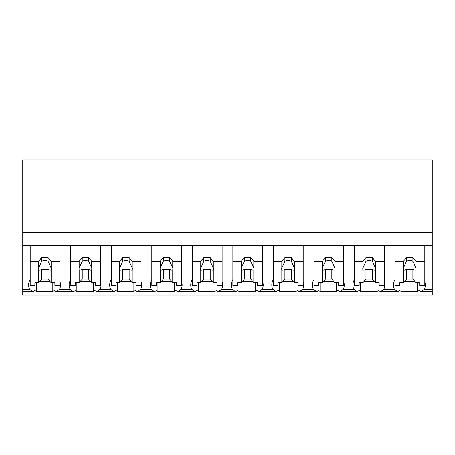 <?xml version="1.0" encoding="UTF-8"?>
<svg xmlns="http://www.w3.org/2000/svg" width="455" height="455" viewBox="0 0 455 455"><rect width="100%" height="100%" fill="white"/><g stroke="black" fill="none" stroke-linecap="round" stroke-linejoin="round"><path stroke-width="0.68" d="M432.25 245.495L432.25 295.056L22.75 295.056L22.75 250.011L30.195 250.011L30.195 245.495L432.25 245.495L432.25 232.482L22.75 232.482L22.75 250.011M432.25 232.482L432.25 159.944L22.75 159.944L22.75 232.482M432.25 289.232L424.378 289.232L421.137 291.723L419.055 290.546A19.281 13.633 -0 0 1 417.622 291.388L401.128 291.388A19.281 13.633 -0 0 1 399.695 290.546L397.619 291.723L380.596 291.723L378.52 290.546A19.281 13.633 -0 0 1 377.087 291.388L360.593 291.388A19.281 13.633 -0 0 1 359.16 290.546L357.084 291.723L340.061 291.723L337.985 290.546A19.281 13.633 -0 0 1 336.552 291.388L320.058 291.388A19.281 13.633 -0 0 1 318.625 290.546L316.549 291.723L299.526 291.723L297.451 290.546A19.281 13.633 -0 0 1 296.017 291.388L279.524 291.388A19.281 13.633 -0 0 1 278.09 290.546L276.014 291.723L258.992 291.723L256.916 290.546A19.281 13.633 -0 0 1 255.482 291.388L238.989 291.388A19.281 13.633 -0 0 1 237.555 290.546L235.48 291.723L218.457 291.723L216.381 290.546A19.281 13.633 -0 0 1 214.948 291.388L198.454 291.388A19.281 13.633 -0 0 1 197.021 290.546L194.945 291.723L177.922 291.723L175.846 290.546A19.281 13.633 -0 0 1 174.413 291.388L157.919 291.388A19.281 13.633 -0 0 1 156.486 290.546L154.41 291.723L137.387 291.723L135.311 290.546A19.281 13.633 -0 0 1 133.878 291.388L117.384 291.388A19.281 13.633 -0 0 1 115.951 290.546L113.875 291.723L96.852 291.723L94.776 290.546A19.281 13.633 -0 0 1 93.343 291.388L76.85 291.388A19.281 13.633 -0 0 1 75.416 290.546L73.335 291.723L56.318 291.723L54.242 290.546A19.281 13.633 -0 0 1 52.803 291.388L36.315 291.388A19.281 13.633 -0 0 1 34.881 290.546L32.8 291.723L22.75 291.723M30.195 279.558A19.281 13.633 180 0 0 28.602 284.989A19.281 13.633 180 0 0 29.558 289.232L32.8 291.723M22.75 245.495L30.195 245.495L30.195 261.295L38.618 261.295L41.689 257.53L48.071 257.53L51.142 261.295L59.986 261.295L59.986 245.495L59.986 250.011L70.73 250.011L70.73 245.495L70.73 261.295L79.153 261.295L82.224 257.53L88.606 257.53L91.677 261.295L100.521 261.295L100.521 245.495L100.521 250.011L111.27 250.011L111.27 245.495L111.27 261.295L119.688 261.295L122.759 257.53L129.14 257.53L132.212 261.295L141.056 261.295L141.056 245.495L141.056 250.011L151.805 250.011L151.805 245.495L151.805 261.295L160.223 261.295L163.294 257.53L169.675 257.53L172.746 261.295L181.59 261.295L181.59 245.495L181.59 250.011L192.34 250.011L192.34 245.495L192.34 261.295L200.757 261.295L203.829 257.53L210.21 257.53L213.281 261.295L222.125 261.295L222.125 245.495L222.125 250.011L232.875 250.011L232.875 245.495L232.875 261.295L241.292 261.295L244.363 257.53L250.745 257.53L253.816 261.295L262.66 261.295L262.66 245.495L262.66 250.011L273.409 250.011L273.409 245.495L273.409 261.295L281.827 261.295L284.898 257.53L291.28 257.53L294.351 261.295L303.195 261.295L303.195 245.495L303.195 250.011L313.944 250.011L313.944 245.495L313.944 261.295L322.362 261.295L325.433 257.53L331.814 257.53L334.886 261.295L343.73 261.295L343.73 245.495L343.73 250.011L354.479 250.011L354.479 245.495L354.479 261.295L362.897 261.295L365.968 257.53L372.349 257.53L375.421 261.295L384.27 261.295L384.27 245.495L384.27 250.011L395.014 250.011L395.014 245.495L395.014 261.295L403.431 261.295L406.503 257.53L412.884 257.53L415.955 261.295L424.805 261.295L424.805 245.495L424.805 250.011L432.25 250.011M36.315 282.811L36.315 291.388M52.803 282.811L52.803 291.388M39.596 281.605L50.158 281.605M70.73 279.558A19.281 13.633 180 0 0 69.137 284.989A19.281 13.633 180 0 0 70.093 289.232L59.565 289.232A19.281 13.633 180 0 0 60.521 284.989A19.281 13.633 180 0 0 59.986 281.81M59.565 289.232L56.318 291.723M424.378 289.232A19.281 13.633 180 0 0 425.334 284.989A19.281 13.633 180 0 0 424.805 281.81M395.014 279.558A19.281 13.633 180 0 0 393.416 284.989A19.281 13.633 180 0 0 394.371 289.232L397.619 291.723M401.128 282.811L401.128 291.388M417.622 282.811L417.622 291.388M404.415 281.605L414.977 281.605M394.371 289.232L383.844 289.232A19.281 13.633 180 0 0 384.799 284.989A19.281 13.633 180 0 0 384.27 281.81M70.093 289.232L73.335 291.723M76.85 282.811L76.85 291.388M93.343 282.811L93.343 291.388M80.137 281.605L90.693 281.605M111.27 279.558A19.281 13.633 180 0 0 109.672 284.989A19.281 13.633 180 0 0 110.628 289.232L100.1 289.232A19.281 13.633 180 0 0 101.055 284.989A19.281 13.633 180 0 0 100.521 281.81M100.1 289.232L96.852 291.723M110.628 289.232L113.875 291.723M117.384 282.811L117.384 291.388M133.878 282.811L133.878 291.388M120.672 281.605L131.228 281.605M151.805 279.558A19.281 13.633 180 0 0 150.207 284.989A19.281 13.633 180 0 0 151.162 289.232L140.635 289.232A19.281 13.633 180 0 0 141.59 284.989A19.281 13.633 180 0 0 141.056 281.81M140.635 289.232L137.387 291.723M151.162 289.232L154.41 291.723M157.919 282.811L157.919 291.388M174.413 282.811L174.413 291.388M161.207 281.605L171.762 281.605M192.34 279.558A19.281 13.633 180 0 0 190.742 284.989A19.281 13.633 180 0 0 191.697 289.232L181.17 289.232A19.281 13.633 180 0 0 182.125 284.989A19.281 13.633 180 0 0 181.59 281.81M181.17 289.232L177.922 291.723M191.697 289.232L194.945 291.723M198.454 282.811L198.454 291.388M214.948 282.811L214.948 291.388M201.741 281.605L212.297 281.605M232.875 279.558A19.281 13.633 180 0 0 231.276 284.989A19.281 13.633 180 0 0 232.232 289.232L221.704 289.232A19.281 13.633 180 0 0 222.66 284.989A19.281 13.633 180 0 0 222.125 281.81M221.704 289.232L218.457 291.723M232.232 289.232L235.48 291.723M238.989 282.811L238.989 291.388M255.482 282.811L255.482 291.388M242.276 281.605L252.832 281.605M273.409 279.558A19.281 13.633 180 0 0 271.811 284.989A19.281 13.633 180 0 0 272.767 289.232L262.239 289.232A19.281 13.633 180 0 0 263.195 284.989A19.281 13.633 180 0 0 262.66 281.81M262.239 289.232L258.992 291.723M272.767 289.232L276.014 291.723M279.524 282.811L279.524 291.388M296.017 282.811L296.017 291.388M282.811 281.605L293.373 281.605M313.944 279.558A19.281 13.633 180 0 0 312.346 284.989A19.281 13.633 180 0 0 313.302 289.232L302.774 289.232A19.281 13.633 180 0 0 303.73 284.989A19.281 13.633 180 0 0 303.195 281.81M302.774 289.232L299.526 291.723M313.302 289.232L316.549 291.723M320.058 282.811L320.058 291.388M336.552 282.811L336.552 291.388M323.346 281.605L333.907 281.605M354.479 279.558A19.281 13.633 180 0 0 352.881 284.989A19.281 13.633 180 0 0 353.836 289.232L343.309 289.232A19.281 13.633 180 0 0 344.264 284.989A19.281 13.633 180 0 0 343.73 281.81M343.309 289.232L340.061 291.723M353.836 289.232L357.084 291.723M360.593 282.811L360.593 291.388M377.087 282.811L377.087 291.388M363.881 281.605L374.442 281.605M383.844 289.232L380.596 291.723M51.142 261.295L51.142 268.018A6.381 4.516 180 0 1 51.261 268.894A6.381 4.516 180 0 1 51.142 269.764L51.142 282.811L54.879 282.811L54.879 285.365L59.986 285.365L59.986 261.295M38.618 261.295L38.618 268.018A6.381 4.516 180 0 0 38.499 268.894A6.381 4.516 180 0 0 38.618 269.764L38.618 282.811L34.881 282.811L34.881 285.365L30.195 285.365L30.195 261.295M38.618 268.018L41.689 261.221A6.381 4.516 0 0 1 48.071 261.221L48.071 257.53M41.689 257.53L41.689 261.221M51.142 268.018L48.071 261.221M51.142 269.764C50.442 270.515 49.419 270.276 48.071 269.041L48.071 279.046L51.142 282.811M38.618 282.811L41.689 279.046L48.071 279.046M38.618 269.764C39.318 270.515 40.341 270.276 41.689 269.041A6.381 4.516 180 0 0 48.071 269.041M41.689 269.041L41.689 279.046M91.677 261.295L91.677 268.018A6.381 4.516 180 0 1 91.796 268.894A6.381 4.516 180 0 1 91.677 269.764L91.677 282.811L95.413 282.811L95.413 285.365L100.521 285.365L100.521 261.295M79.153 261.295L79.153 268.018A6.381 4.516 180 0 0 79.034 268.894A6.381 4.516 180 0 0 79.153 269.764L79.153 282.811L75.416 282.811L75.416 285.365L70.73 285.365L70.73 261.295M79.153 268.018L82.224 261.221A6.381 4.516 0 0 1 88.606 261.221L88.606 257.53M82.224 257.53L82.224 261.221M91.677 268.018L88.606 261.221M91.677 269.764C90.977 270.515 89.953 270.276 88.606 269.041L88.606 279.046L91.677 282.811M79.153 282.811L82.224 279.046L88.606 279.046M79.153 269.764C79.853 270.515 80.876 270.276 82.224 269.041A6.381 4.516 180 0 0 88.606 269.041M82.224 269.041L82.224 279.046M132.212 261.295L132.212 268.018A6.381 4.516 180 0 1 132.331 268.894A6.381 4.516 180 0 1 132.212 269.764L132.212 282.811L135.948 282.811L135.948 285.365L141.056 285.365L141.056 261.295M119.688 261.295L119.688 268.018A6.381 4.516 180 0 0 119.568 268.894A6.381 4.516 180 0 0 119.688 269.764L119.688 282.811L115.951 282.811L115.951 285.365L111.27 285.365L111.27 261.295M119.688 268.018L122.759 261.221A6.381 4.516 0 0 1 129.14 261.221L129.14 257.53M122.759 257.53L122.759 261.221M132.212 268.018L129.14 261.221M132.212 269.764C131.512 270.515 130.488 270.276 129.14 269.041L129.14 279.046L132.212 282.811M119.688 282.811L122.759 279.046L129.14 279.046M119.688 269.764C120.387 270.515 121.411 270.276 122.759 269.041A6.381 4.516 180 0 0 129.14 269.041M122.759 269.041L122.759 279.046M172.746 261.295L172.746 268.018A6.381 4.516 180 0 1 172.866 268.894A6.381 4.516 180 0 1 172.746 269.764L172.746 282.811L176.483 282.811L176.483 285.365L181.59 285.365L181.59 261.295M160.223 261.295L160.223 268.018A6.381 4.516 180 0 0 160.103 268.894A6.381 4.516 180 0 0 160.223 269.764L160.223 282.811L156.486 282.811L156.486 285.365L151.805 285.365L151.805 261.295M160.223 268.018L163.294 261.221A6.381 4.516 0 0 1 169.675 261.221L169.675 257.53M163.294 257.53L163.294 261.221M172.746 268.018L169.675 261.221M172.746 269.764C172.047 270.515 171.023 270.276 169.675 269.041L169.675 279.046L172.746 282.811M160.223 282.811L163.294 279.046L169.675 279.046M160.223 269.764C160.928 270.515 161.952 270.276 163.294 269.041A6.381 4.516 180 0 0 169.675 269.041M163.294 269.041L163.294 279.046M213.281 261.295L213.281 268.018A6.381 4.516 180 0 1 213.401 268.894A6.381 4.516 180 0 1 213.281 269.764L213.281 282.811L217.018 282.811L217.018 285.365L222.125 285.365L222.125 261.295M200.757 261.295L200.757 268.018A6.381 4.516 180 0 0 200.638 268.894A6.381 4.516 180 0 0 200.757 269.764L200.757 282.811L197.021 282.811L197.021 285.365L192.34 285.365L192.34 261.295M200.757 268.018L203.829 261.221A6.381 4.516 0 0 1 210.21 261.221L210.21 257.53M203.829 257.53L203.829 261.221M213.281 268.018L210.21 261.221M213.281 269.764C212.582 270.515 211.558 270.276 210.21 269.041L210.21 279.046L213.281 282.811M200.757 282.811L203.829 279.046L210.21 279.046M200.757 269.764C201.463 270.515 202.486 270.276 203.829 269.041A6.381 4.516 180 0 0 210.21 269.041M203.829 269.041L203.829 279.046M253.816 261.295L253.816 268.018A6.381 4.516 180 0 1 253.935 268.894A6.381 4.516 180 0 1 253.816 269.764L253.816 282.811L257.553 282.811L257.553 285.365L262.66 285.365L262.66 261.295M241.292 261.295L241.292 268.018A6.381 4.516 180 0 0 241.173 268.894A6.381 4.516 180 0 0 241.292 269.764L241.292 282.811L237.555 282.811L237.555 285.365L232.875 285.365L232.875 261.295M241.292 268.018L244.363 261.221A6.381 4.516 0 0 1 250.745 261.221L250.745 257.53M244.363 257.53L244.363 261.221M253.816 268.018L250.745 261.221M253.816 269.764C253.117 270.515 252.093 270.276 250.745 269.041L250.745 279.046L253.816 282.811M241.292 282.811L244.363 279.046L250.745 279.046M241.292 269.764C241.997 270.515 243.021 270.276 244.363 269.041A6.381 4.516 180 0 0 250.745 269.041M244.363 269.041L244.363 279.046M294.351 261.295L294.351 268.018A6.381 4.516 180 0 1 294.476 268.894A6.381 4.516 180 0 1 294.351 269.764L294.351 282.811L298.093 282.811L298.093 285.365L303.195 285.365L303.195 261.295M281.827 261.295L281.827 268.018A6.381 4.516 180 0 0 281.708 268.894A6.381 4.516 180 0 0 281.827 269.764L281.827 282.811L278.09 282.811L278.09 285.365L273.409 285.365L273.409 261.295M281.827 268.018L284.898 261.221A6.381 4.516 0 0 1 291.28 261.221L291.28 257.53M284.898 257.53L284.898 261.221M294.351 268.018L291.28 261.221M294.351 269.764C293.651 270.515 292.628 270.276 291.28 269.041L291.28 279.046L294.351 282.811M281.827 282.811L284.898 279.046L291.28 279.046M281.827 269.764C282.532 270.515 283.556 270.276 284.898 269.041A6.381 4.516 180 0 0 291.28 269.041M284.898 269.041L284.898 279.046M334.886 261.295L334.886 268.018A6.381 4.516 180 0 1 335.011 268.894A6.381 4.516 180 0 1 334.886 269.764L334.886 282.811L338.628 282.811L338.628 285.365L343.73 285.365L343.73 261.295M322.362 261.295L322.362 268.018A6.381 4.516 180 0 0 322.242 268.894A6.381 4.516 180 0 0 322.362 269.764L322.362 282.811L318.625 282.811L318.625 285.365L313.944 285.365L313.944 261.295M322.362 268.018L325.433 261.221A6.381 4.516 0 0 1 331.814 261.221L331.814 257.53M325.433 257.53L325.433 261.221M334.886 268.018L331.814 261.221M334.886 269.764C334.186 270.515 333.162 270.276 331.814 269.041L331.814 279.046L334.886 282.811M322.362 282.811L325.433 279.046L331.814 279.046M322.362 269.764C323.067 270.515 324.091 270.276 325.433 269.041A6.381 4.516 180 0 0 331.814 269.041M325.433 269.041L325.433 279.046M375.421 261.295L375.421 268.018A6.381 4.516 180 0 1 375.546 268.894A6.381 4.516 180 0 1 375.421 269.764L375.421 282.811L379.163 282.811L379.163 285.365L384.27 285.365L384.27 261.295M362.897 261.295L362.897 268.018A6.381 4.516 180 0 0 362.777 268.894A6.381 4.516 180 0 0 362.897 269.764L362.897 282.811L359.16 282.811L359.16 285.365L354.479 285.365L354.479 261.295M362.897 268.018L365.968 261.221A6.381 4.516 0 0 1 372.349 261.221L372.349 257.53M365.968 257.53L365.968 261.221M375.421 268.018L372.349 261.221M375.421 269.764C374.721 270.515 373.697 270.276 372.349 269.041L372.349 279.046L375.421 282.811M362.897 282.811L365.968 279.046L372.349 279.046M362.897 269.764C363.602 270.515 364.626 270.276 365.968 269.041A6.381 4.516 180 0 0 372.349 269.041M365.968 269.041L365.968 279.046M415.955 261.295L415.955 268.018A6.381 4.516 180 0 1 416.08 268.894A6.381 4.516 180 0 1 415.955 269.764L415.955 282.811L419.698 282.811L419.698 285.365L424.805 285.365L424.805 261.295M403.431 261.295L403.431 268.018A6.381 4.516 180 0 0 403.312 268.894A6.381 4.516 180 0 0 403.431 269.764L403.431 282.811L399.695 282.811L399.695 285.365L395.014 285.365L395.014 261.295M403.431 268.018L406.503 261.221A6.381 4.516 0 0 1 412.884 261.221L412.884 257.53M406.503 257.53L406.503 261.221M415.955 268.018L412.884 261.221M415.955 269.764C415.256 270.515 414.232 270.276 412.884 269.041L412.884 279.046L415.955 282.811M403.431 282.811L406.503 279.046L412.884 279.046M403.431 269.764C404.137 270.515 405.16 270.276 406.503 269.041A6.381 4.516 180 0 0 412.884 269.041M406.503 269.041L406.503 279.046M29.558 289.232L22.75 289.232M432.25 291.723L421.137 291.723"/></g></svg>
